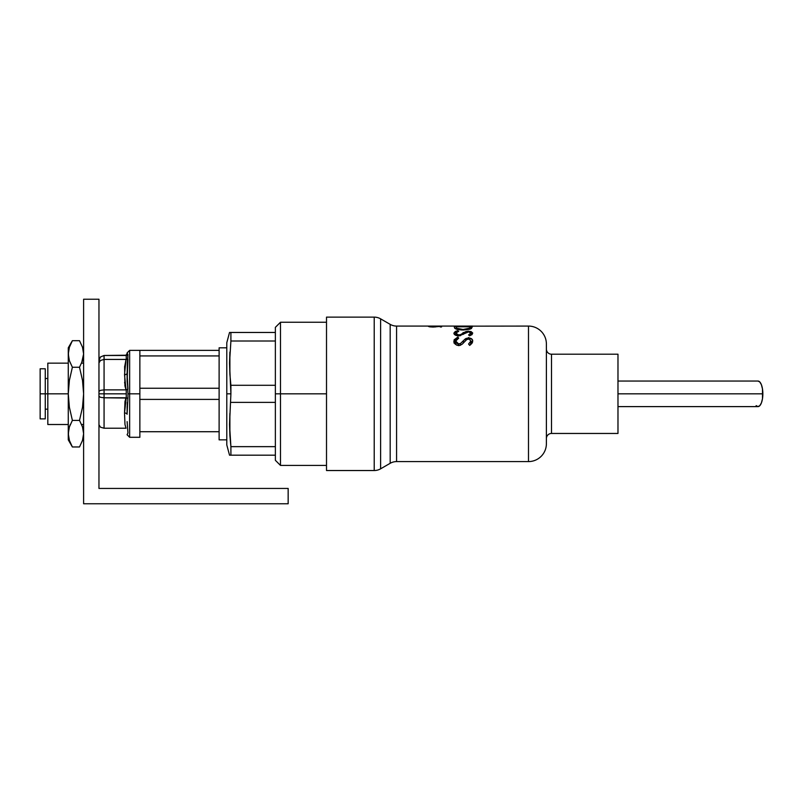 <?xml version="1.0" encoding="UTF-8"?>
<svg xmlns="http://www.w3.org/2000/svg" width="803" height="803" viewBox="0 0 803 803"><rect width="100%" height="100%" fill="white"/><g stroke="black" fill="none" stroke-linecap="round" stroke-linejoin="round"><path stroke-width="1.2" d="M83.612 299.228L83.612 503.772L288.157 503.772L288.157 488.435L288.157 503.772L83.612 503.772L83.612 299.228L98.96 299.228L98.96 488.435L288.157 488.435L98.96 488.435L98.96 299.228L83.612 299.228M472.646 326.078L396.572 326.078L396.572 461.584L528.494 461.584L528.494 326.078L470.939 326.159L528.494 326.078L528.494 461.584L396.572 461.584A12.788 12.788 0 0 0 390.178 463.301A12.788 12.788 0 0 1 396.572 461.584L396.572 326.078L427.136 326.078M460.932 326.088L470.869 326.078M229.538 424.506L230.903 393.831L226.797 393.831L226.797 444.962L226.797 342.69L226.797 393.831L230.903 393.831L229.538 424.506L229.889 435.577L229.889 413.445L229.538 424.506L230.903 446.649L229.889 435.577M229.889 455.191L230.903 455.191L230.903 446.649L230.903 455.191L229.538 455.191L275.369 455.191L275.369 460.31L280.488 465.419L280.488 393.831L280.488 465.419L326.51 465.419M546.391 443.688A17.897 17.897 0 0 1 528.494 461.584A17.897 17.897 0 0 0 546.391 443.688L546.391 438.568A5.109 5.109 0 0 1 551.5 433.459L617.979 433.459L617.979 354.203L551.5 354.203A5.109 5.109 0 0 1 546.391 349.084L546.391 343.975A17.897 17.897 0 0 0 528.494 326.078A17.897 17.897 0 0 1 546.391 343.975L546.391 349.084A5.109 5.109 0 0 0 551.5 354.203L551.5 433.459A5.109 5.109 0 0 0 546.391 438.568L546.391 343.975M229.538 363.147L229.889 374.218L229.538 363.147L229.889 374.218L229.538 363.147L230.903 341.004L229.538 363.147L229.889 374.218L229.889 352.075L229.538 363.147L230.903 393.831L230.903 385.289L275.369 385.289L275.369 341.004L230.903 341.004L275.369 341.004L275.369 327.353L275.369 332.472L229.538 332.472L230.903 332.472L229.538 332.472L226.797 342.69M762.479 398.72L762.479 388.933L761.425 384.788L759.849 382.017L757.992 381.044A12.788 4.858 -90 0 1 762.85 393.831L762.479 388.933L762.85 393.831L617.979 393.831L617.979 433.459L551.5 433.459L551.5 354.203L617.979 354.203L617.979 393.831L762.85 393.831L762.479 398.72L762.85 393.831A12.788 4.858 -90 0 1 757.992 406.609L759.849 405.635L761.425 402.865L762.479 398.72M127.125 381.174L127.316 362.554L127.125 381.174L127.948 389.274L127.085 373.375A2.56 1.275 -0 0 1 124.525 374.65A2.56 1.275 180 0 0 127.085 373.375L127.948 359.232L127.085 373.375A2.56 1.275 180 0 1 124.525 374.65A2.56 1.275 0 0 0 127.085 373.375L127.948 359.232L127.125 381.174L127.085 373.415A2.56 1.275 -0 0 1 124.525 374.65A2.56 1.275 180 0 0 127.085 373.375L127.948 359.232L127.085 373.375A2.56 1.275 180 0 1 124.525 374.65A2.56 1.275 0 0 0 127.085 373.375L127.948 393.831L129.634 393.831L129.634 350.369L129.634 393.831L139.863 393.831L129.634 393.831L129.634 437.294L127.085 434.734L127.948 432.988L127.125 421.625M127.125 353.38L127.948 354.675L127.085 373.375L127.948 389.274L126.021 389.877L124.525 374.65A2.56 1.275 180 0 0 127.085 373.375L127.948 389.274L126.021 389.877L104.069 389.877L104.069 359.433L100.435 360.487L98.96 362.986L100.435 360.487L104.069 359.433L100.425 360.487L98.96 362.986L100.435 360.487L104.069 359.433L100.425 360.487L98.96 362.986L100.435 360.487L104.069 359.433L104.069 355.478L100.435 356.994L104.069 355.478L100.435 356.994L104.069 355.478L100.435 356.994L99.311 358.71M127.948 359.232L126.252 359.443L127.948 359.232L127.085 373.375A2.56 1.275 180 0 1 124.525 374.65A2.56 1.275 0 0 0 127.085 373.375A2.56 1.275 -0 0 1 124.525 374.65L126.021 359.433L127.165 359.443L126.252 359.443L127.165 359.443L126.252 359.443L126.252 355.468L127.948 354.675L127.316 362.554M219.119 351.312L219.119 347.809L226.797 347.809L219.119 347.809L219.119 350.369L129.634 350.369L129.634 393.831L127.948 393.831L127.948 398.388L126.252 397.806L126.252 393.831L104.069 393.831L104.069 397.786L127.165 398.057M100.435 427.176L98.96 424.667L100.435 427.176L98.96 424.667L100.435 427.176L98.96 424.667L100.435 427.176L104.069 428.23L104.069 397.786L100.435 397.314L98.96 396.23M98.96 391.432L100.435 390.348L104.069 389.877L104.069 359.433L126.252 359.443L126.252 355.468L127.165 355.217L104.069 355.478L100.435 356.994L98.96 360.587L100.435 356.994L104.069 355.478L104.069 359.433L126.021 359.433L124.616 366.981L124.927 385.852M124.656 366.208L124.616 366.981L124.656 366.208M99.341 361.631L98.96 362.986L100.425 360.487L98.96 362.986L100.435 360.487L104.069 359.433M124.656 383.101L124.616 382.328M124.525 413.003A2.56 1.275 0 0 1 127.085 414.288A2.56 1.275 -0 0 0 124.525 413.003L124.977 424.506L126.021 428.23L104.069 428.23L104.069 397.786L126.021 397.786L124.977 401.51L124.525 413.003L126.252 397.806M127.316 402.444L127.085 414.288L127.838 398.8M127.075 353.009L127.948 354.675L126.252 355.468L104.069 355.478M124.525 355.478L124.525 355.478A2.56 2.56 0 0 0 127.085 352.918L129.634 350.369M68.275 353.792L69.409 347.187L68.275 353.972L69.379 360.688L68.275 353.972L69.379 347.267L68.275 353.972L69.379 360.688L68.275 353.972L68.275 393.831L47.819 393.831L68.275 393.831L69.389 380.341L72.38 367.262L69.379 360.698L68.275 353.972L69.379 360.698L72.38 367.262L79.507 367.262L82.508 360.677L83.612 353.952L82.508 347.247L79.507 340.693L72.38 340.693L69.379 347.267L72.38 340.693L79.507 340.693M71.608 445.555L72.38 446.97L79.507 446.97L82.508 440.395L83.612 433.71L82.508 440.405L79.507 446.97L72.38 446.97L69.379 440.405L68.275 433.69L68.275 439.853L68.556 430.308L69.379 426.975L68.275 433.69L68.275 439.853L68.556 430.308L69.379 426.975L68.275 433.69L69.409 440.476L68.275 433.69L69.379 426.975L68.275 433.69L68.275 393.831L69.389 380.341L72.38 367.262L79.507 367.262L82.498 380.341L83.612 393.821L82.518 407.211L79.507 420.401L72.38 420.401L69.379 426.975L72.38 420.401L69.379 407.221L68.275 393.831L68.275 433.69L69.379 440.395L68.275 433.69M441.56 326.309L435.166 326.219L435.828 326.871L433.008 327.042L429.766 326.841L432.054 326.138L428.451 326.43L432.958 327.042L440.255 326.389L432.958 327.042L429.725 326.841L428.451 326.43L429.475 326.209L432.054 326.138L429.766 326.44L432.566 326.851L441.56 326.309L441.56 326.962L440.255 326.962L440.255 326.389L440.255 326.962L441.56 326.962L441.56 326.309L441.56 326.962M465.098 339.067L468.53 337.872L472.164 339.438L472.706 341.155L471.883 343.433L469.675 345.4L468.571 344.015L470.869 341.014L469.103 339.047L466.744 339.549L462.227 344.156L459.758 345.491L456.566 345.099L454.167 342.51L454.127 339.81L457.8 337.109L458.704 338.123L456.576 339.338L455.723 341.064L456.405 342.951L458.011 343.995L460.51 343.503L465.098 339.067M466.292 332.412L457.68 335.875L455.16 334.971L453.886 333.135L457.8 330.726L458.704 331.338L455.723 333.135L456.465 334.349L458.081 334.951L460.51 334.64L467.055 331.298L471 331.529L472.686 332.994L471.843 334.62L469.675 335.815L468.571 334.961L470.869 333.104L468.601 331.87L459.015 335.935M458.734 335.945C455.592 335.594 453.976 334.65 453.886 333.135L455.341 331.448L457.459 330.796M472.244 327.102L470.287 329.009L463.07 330.033L456.455 329.19L454.729 328.307L454.347 326.57L472.244 326.57L472.244 327.102L472.244 326.57L454.347 326.57L454.347 327.473L454.347 326.57M430.508 326.088L454.347 326.078M396.572 326.078A12.788 12.788 0 0 1 390.178 324.362L380.612 318.841L380.612 468.822L390.178 463.301L390.178 324.362A12.788 12.788 0 0 0 396.572 326.078M275.369 455.191L275.369 393.831L326.51 393.831L326.51 317.125L374.218 317.125A12.788 12.788 0 0 1 380.612 318.841L390.178 324.362L390.178 463.301L380.612 468.822L380.612 318.841A12.788 12.788 0 0 0 374.218 317.125L374.218 470.528A12.788 12.788 0 0 0 380.612 468.822A12.788 12.788 0 0 1 374.218 470.528L374.218 317.125L326.51 317.125L326.51 470.528L374.218 470.528L326.51 470.528L326.51 393.831L275.369 393.831L275.369 455.191L230.903 455.191M463.07 330.033L463.07 329.481L469.906 328.116L469.906 329.15L470.407 326.972L470.407 328.969L470.407 326.781L469.173 328.557L463.07 329.481L463.07 330.033L469.474 329.28M456.184 329.089L456.184 326.781L470.407 326.781L456.184 326.781L456.636 329.24L456.636 328.226L463.07 329.481L456.636 328.226M454.347 326.259L460.962 326.088M462.056 326.078L470.799 326.078M471.502 326.128L462.769 326.128M546.391 344.929L546.391 439.893M275.369 446.649L230.903 446.649L275.369 446.649M275.369 402.373L230.903 402.373L275.369 402.373M229.889 332.472L230.903 332.472L230.903 341.004L230.903 332.472L275.369 332.472L275.369 393.831L275.369 385.289L230.903 385.289L229.889 374.218M280.488 393.831L280.488 322.244L280.488 393.831M459.356 334.961L460.51 334.891L459.356 334.961M460.51 335.714L460.51 334.64L463.371 332.954L463.371 334.369L463.371 332.954L465.8 331.609L465.8 332.693L465.8 331.609L468.53 331.187L468.53 331.87L468.53 331.187L472.706 333.195L469.675 335.815M471.953 334.53L470.869 334.038M468.571 334.961L470.869 333.104L470.869 335.242M457.8 330.726L457.8 331.589L457.8 330.726L458.704 331.338L455.723 333.135L458.754 335.002M455.723 333.847L454.538 334.48M455.723 335.283L455.723 333.135L455.723 335.283M472.104 334.64L470.638 333.978M468.571 337.521L469.675 338.364M457.69 338.434L458.212 338.485M456.245 333.677L454.488 334.52M458.704 338.123L455.723 341.064L458.754 344.085L460.51 343.503L463.371 340.773L463.371 343.072L463.371 340.773L465.8 338.565L468.53 337.872L468.53 339.007L468.53 337.872C471.371 338.183 472.766 339.278 472.706 341.155L469.675 345.4M472.435 342.459L470.859 340.924L472.465 342.53M468.571 344.015L470.869 341.014L470.538 344.748M458.734 345.621C455.442 344.899 453.825 343.373 453.886 341.064L457.8 337.109L457.8 338.535M455.793 340.572L454.117 342.389M455.723 341.064L455.723 343.614L455.723 341.064M458.754 344.085L458.754 345.621L458.754 344.085M460.51 343.503L460.51 345.24L460.51 343.503M465.8 338.565L465.8 340.352L465.8 338.565M470.869 343.564L470.508 344.808M456.174 340.352L453.946 342.981M461.805 330.003L457.329 329.431M471.602 328.357L470.939 328.738M463.07 332.593L464.445 332.562M756.135 405.635L757.992 406.609L617.979 406.609M219.119 439.853L226.797 439.853L219.119 439.853L219.119 399.402L219.119 439.853M219.119 399.402L139.863 399.402L219.119 399.402L219.119 355.94L219.119 388.25L139.863 388.25L139.863 431.723L219.119 431.723M219.119 426.373L219.119 402.805M219.119 384.848L219.119 361.29M99.341 358.65L100.435 356.994M129.634 437.294L127.085 434.734L129.634 437.294L139.863 437.294L139.863 431.723M129.634 393.831L129.634 437.294L129.634 393.831M127.125 406.489L127.085 414.288M126.252 359.443L127.165 359.443M124.977 386.153L126.021 389.877L104.069 389.877L104.069 393.831L126.252 393.831L126.252 389.846M219.119 355.94L219.119 350.369L139.863 350.369L139.863 355.94L219.119 355.94L139.863 355.94L139.863 388.25L219.119 388.25M47.819 363.147L47.819 393.831L47.819 363.147L68.275 363.147M47.819 424.506L47.819 393.831L47.819 424.506L68.275 424.506M40.15 418.885L40.15 393.831L40.15 418.885L45.259 418.885L45.259 368.778L40.15 368.778L40.15 393.831L47.819 393.831L40.15 393.831L40.15 368.778M104.069 393.831L98.96 393.831L104.069 393.831M68.275 347.809L68.556 357.345L69.379 360.688L68.275 353.972L68.275 347.809L72.38 340.693L69.379 347.257M83.612 353.972L81.585 363.147L83.612 363.147M69.379 426.965L70.313 424.506L69.379 426.965M72.38 446.97L68.275 439.853L72.38 446.97L69.459 440.646M83.612 433.66L82.508 426.965L79.507 420.401L72.38 420.401L69.379 407.221L68.275 393.831L68.275 353.972M68.556 430.308L68.767 429.234M229.538 455.191L226.797 444.962M326.51 322.244L280.488 322.244L275.369 327.353M617.979 381.044L757.992 381.044M83.612 424.506L81.585 424.506M47.819 409.169L45.259 409.169M47.819 378.494L45.259 378.494"/></g></svg>
